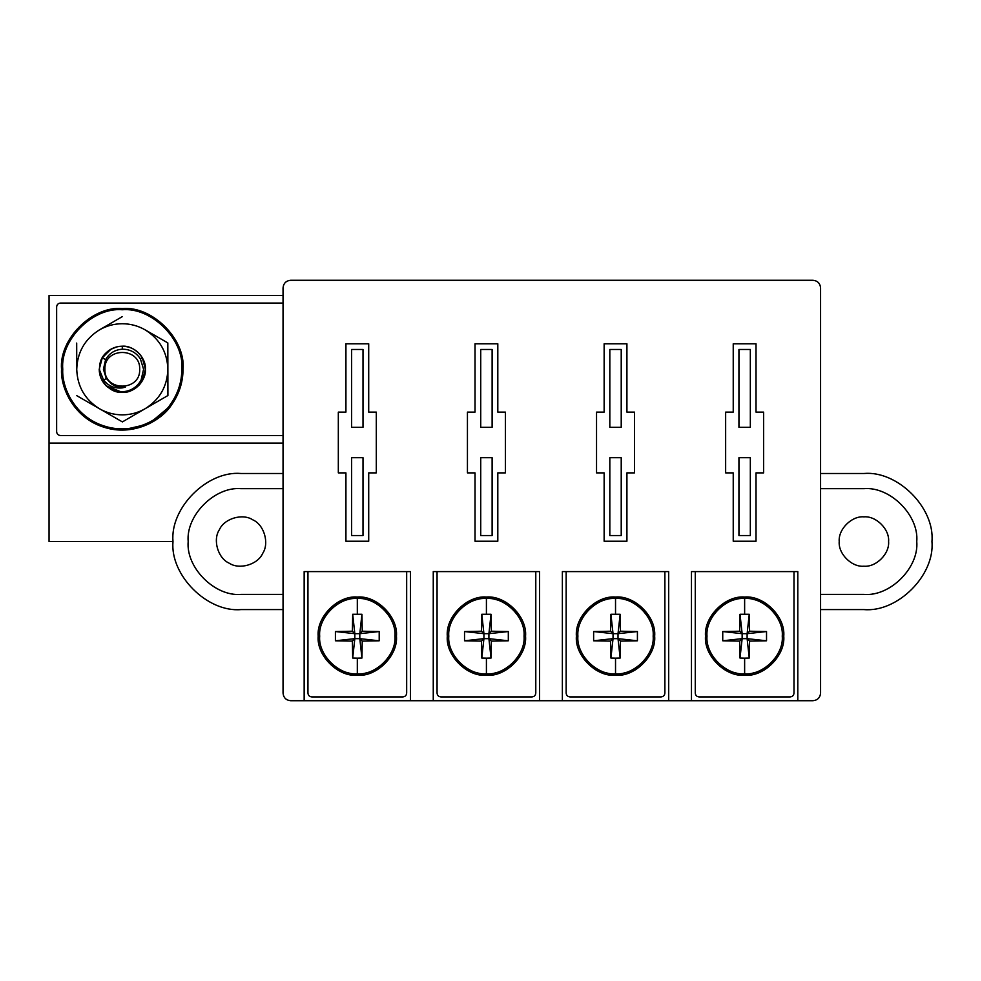 <?xml version="1.0" encoding="UTF-8"?>
<svg xmlns="http://www.w3.org/2000/svg" width="981" height="981" viewBox="0 0 981 981"><rect width="100%" height="100%" fill="white"/><g stroke="black" fill="none" stroke-linecap="round" stroke-linejoin="round"><path stroke-width="1.47" d="M749.582 641.108L749.251 658.055L744.628 658.165L740.005 658.055L742.139 638.656L747.117 638.656L749.582 641.108L766.529 640.789L747.117 638.656L749.251 658.055M740.005 658.055L739.686 641.108L722.739 640.789L722.739 631.543L742.139 633.677L742.139 638.656L739.686 641.108M742.139 638.656L722.739 640.789M747.117 638.656L747.117 633.677L742.139 633.677L739.686 631.212L740.005 614.265L749.251 614.265L749.582 631.212L766.529 631.543L766.529 640.789M722.739 631.543L739.686 631.212M706.994 636.166C705.314 617.54 726.014 596.853 744.628 598.533C763.255 596.853 783.942 617.54 782.262 636.166C783.942 654.781 763.255 675.48 744.628 673.8C726.014 675.48 705.314 654.781 706.994 636.166M779.098 617.65L764.076 602.211L744.628 597.037C763.991 595.283 785.511 616.804 783.758 636.166C785.511 655.516 763.991 677.037 744.628 675.284C725.278 677.037 703.757 655.516 705.511 636.166C703.757 616.804 725.278 595.283 744.628 597.037L725.192 602.211L710.17 617.638M710.158 654.67L725.192 670.121L744.628 675.284L764.076 670.121L779.098 654.683M749.251 614.265L747.117 633.677L766.529 631.543M742.139 633.677L740.005 614.265M747.117 633.677L749.582 631.212M620.47 641.108L620.151 658.055L615.528 658.165L610.905 658.055L613.039 638.656L618.018 638.656L620.47 641.108L637.417 640.789L618.018 638.656L620.151 658.055M610.905 658.055L610.574 641.108L593.628 640.789L593.628 631.543L613.039 633.677L613.039 638.656L610.574 641.108M613.039 638.656L593.628 640.789M618.018 638.656L618.018 633.677L613.039 633.677L610.574 631.212L610.905 614.265L620.151 614.265L620.47 631.212L637.417 631.543L637.417 640.789M593.628 631.543L610.574 631.212M577.895 636.166C576.215 617.54 596.902 596.853 615.528 598.533C634.143 596.853 654.842 617.54 653.162 636.166C654.842 654.781 634.143 675.48 615.528 673.8C596.902 675.48 576.215 654.781 577.895 636.166M649.998 617.65L634.965 602.211L615.528 597.037C634.879 595.283 656.399 616.804 654.658 636.166C656.399 655.516 634.879 677.037 615.528 675.284C596.166 677.037 574.645 655.516 576.399 636.166C574.645 616.804 596.166 595.283 615.528 597.037L596.092 602.211L581.059 617.638M581.059 654.67L596.08 670.121L615.528 675.284L634.965 670.121L649.986 654.683M620.151 614.265L618.018 633.677L637.417 631.543M613.039 633.677L610.905 614.265M618.018 633.677L620.47 631.212M491.371 641.108L491.04 658.055L486.417 658.165L481.794 658.055L483.927 638.656L488.906 638.656L491.371 641.108L508.317 640.789L488.906 638.656L491.04 658.055M481.794 658.055L481.475 641.108L464.528 640.789L464.528 631.543L483.927 633.677L483.927 638.656L481.475 641.108M483.927 638.656L464.528 640.789M488.906 638.656L488.906 633.677L483.927 633.677L481.475 631.212L481.794 614.265L491.04 614.265L491.371 631.212L508.317 631.543L508.317 640.789M464.528 631.543L481.475 631.212M448.783 636.166C447.103 617.54 467.802 596.853 486.417 598.533C505.043 596.853 525.73 617.54 524.05 636.166C525.73 654.781 505.043 675.48 486.417 673.8C467.802 675.48 447.103 654.781 448.783 636.166M520.886 617.65L505.865 602.211L486.417 597.037C505.779 595.283 527.3 616.804 525.546 636.166C527.3 655.516 505.779 677.037 486.417 675.284C467.066 677.037 445.546 655.516 447.299 636.166C445.546 616.804 467.066 595.283 486.417 597.037L466.981 602.211L451.959 617.638M451.947 654.67L466.981 670.121L486.417 675.284L505.853 670.121L520.886 654.683M491.04 614.265L488.906 633.677L508.317 631.543M483.927 633.677L481.794 614.265M488.906 633.677L491.371 631.212M362.259 641.108L361.94 658.055L357.317 658.165L352.694 658.055L354.828 638.656L359.806 638.656L362.259 641.108L379.206 640.789L359.806 638.656L361.94 658.055M352.694 658.055L352.363 641.108L335.416 640.789L335.416 631.543L354.828 633.677L354.828 638.656L352.363 641.108M354.828 638.656L335.416 640.789M359.806 638.656L359.806 633.677L354.828 633.677L352.363 631.212L352.694 614.265L361.94 614.265L362.259 631.212L379.206 631.543L379.206 640.789M335.416 631.543L352.363 631.212M319.683 636.166C318.003 617.54 338.69 596.853 357.317 598.533C375.931 596.853 396.631 617.54 394.951 636.166C396.631 654.781 375.931 675.48 357.317 673.8C338.69 675.48 318.003 654.781 319.683 636.166M391.787 617.65L376.753 602.211L357.317 597.037C376.667 595.283 398.188 616.804 396.447 636.166C398.188 655.516 376.667 677.037 357.317 675.284C337.955 677.037 316.434 655.516 318.187 636.166C316.434 616.804 337.955 595.283 357.317 597.037L337.881 602.211L322.847 617.638M322.847 654.67L337.869 670.121L357.317 675.284L376.753 670.121L391.775 654.683M361.94 614.265L359.806 633.677L379.206 631.543M354.828 633.677L352.694 614.265M359.806 633.677L362.259 631.212M820.582 693.113C820.091 697.699 817.565 700.226 812.979 700.716C817.565 700.226 820.091 697.699 820.582 693.113L820.582 287.887C820.091 283.301 817.565 280.774 812.979 280.284C817.565 280.774 820.091 283.301 820.582 287.887M812.979 280.284L290.634 280.284C286.06 280.762 283.521 283.301 283.043 287.874L283.043 693.126C283.521 697.699 286.06 700.238 290.634 700.716C286.06 700.238 283.521 697.699 283.043 693.126M241.044 473.492C207.371 470.451 169.946 507.864 172.987 541.537C169.946 575.197 207.371 612.622 241.044 609.581C207.371 612.622 169.946 575.197 172.987 541.537C169.946 507.864 207.371 470.451 241.044 473.492L283.043 473.492M888.59 541.537C889.693 529.323 876.119 515.748 863.905 516.852C851.692 515.748 838.117 529.323 839.221 541.537C838.117 553.75 851.692 567.325 863.905 566.221C876.119 567.325 889.693 553.75 888.59 541.537C889.693 529.323 876.119 515.748 863.905 516.852C851.692 515.748 838.117 529.323 839.221 541.537C838.117 553.75 851.692 567.325 863.905 566.221C876.119 567.325 889.693 553.75 888.59 541.537M219.376 529.703C224.269 518.459 242.687 513.051 252.877 519.869C264.122 524.761 269.517 543.18 262.7 553.37C257.807 564.615 239.389 570.022 229.211 563.192C217.954 558.312 212.558 539.893 219.376 529.703C212.558 539.893 217.954 558.312 229.211 563.192C239.389 570.022 257.807 564.615 262.7 553.37C269.517 543.18 264.122 524.761 252.877 519.869C242.687 513.051 224.269 518.459 219.376 529.703M241.044 594.388C214.888 596.755 185.814 567.692 188.18 541.537C185.814 515.381 214.888 486.318 241.044 488.673C214.888 486.318 185.814 515.381 188.18 541.537C185.814 567.692 214.888 596.755 241.044 594.388L283.043 594.388M283.043 488.673L241.044 488.673M283.043 609.581L241.044 609.581M283.043 295.477L49.05 295.477L49.05 541.537L172.987 541.537M283.043 443.105L49.05 443.105M283.043 287.874C283.521 283.301 286.06 280.762 290.634 280.284M290.634 700.716L410.475 700.716L410.475 571.604L304.159 571.604L304.159 700.716M410.475 700.716L539.587 700.716L539.587 571.604L433.259 571.604L433.259 700.716M539.587 700.716L668.686 700.716L668.686 571.604L562.371 571.604L562.371 700.716M668.686 700.716L797.798 700.716L797.798 571.604L691.47 571.604L691.47 700.716M797.798 700.716L812.979 700.716M634.511 472.879L634.511 412.13L626.92 412.13L626.92 343.779L604.137 343.779L604.137 412.13L596.534 412.13L596.534 472.879L604.137 472.879L604.137 541.23L626.92 541.23L626.92 472.879L634.511 472.879M505.411 472.879L505.411 412.13L497.808 412.13L497.808 343.779L475.025 343.779L475.025 412.13L467.434 412.13L467.434 472.879L475.025 472.879L475.025 541.23L497.808 541.23L497.808 472.879L505.411 472.879M376.299 472.879L376.299 412.13L368.709 412.13L368.709 343.779L345.925 343.779L345.925 412.13L338.322 412.13L338.322 472.879L345.925 472.879L345.925 541.23L368.709 541.23L368.709 472.879L376.299 472.879M763.623 472.879L763.623 412.13L756.02 412.13L756.02 343.779L733.236 343.779L733.236 412.13L725.646 412.13L725.646 472.879L733.236 472.879L733.236 541.23L756.02 541.23L756.02 472.879L763.623 472.879M756.02 412.13L763.623 412.13M725.646 412.13L733.236 412.13M733.236 343.779L756.02 343.779M738.938 427.311L738.938 349.469L750.33 349.469L750.33 427.311L738.938 427.311L750.33 427.311M738.938 535.54L738.938 457.698L750.33 457.698L750.33 535.54L738.938 535.54L750.33 535.54M626.92 412.13L634.511 412.13M596.534 412.13L604.137 412.13M604.137 343.779L626.92 343.779M609.826 427.311L609.826 349.469L621.218 349.469L621.218 427.311L609.826 427.311L621.218 427.311M609.826 535.54L609.826 457.698L621.218 457.698L621.218 535.54L609.826 535.54L621.218 535.54M497.808 412.13L505.411 412.13M467.434 412.13L475.025 412.13M475.025 343.779L497.808 343.779M480.727 427.311L480.727 349.469L492.119 349.469L492.119 427.311L480.727 427.311L492.119 427.311M480.727 535.54L480.727 457.698L492.119 457.698L492.119 535.54L480.727 535.54L492.119 535.54M368.709 412.13L376.299 412.13M338.322 412.13L345.925 412.13M345.925 343.779L368.709 343.779M351.615 427.311L351.615 349.469L363.007 349.469L363.007 427.311L351.615 427.311L363.007 427.311M351.615 535.54L351.615 457.698L363.007 457.698L363.007 535.54L351.615 535.54L363.007 535.54M820.582 609.581L863.905 609.581C897.566 612.622 934.991 575.197 931.95 541.537C934.991 507.864 897.566 470.451 863.905 473.492L820.582 473.492M820.582 594.388L863.905 594.388C890.061 596.755 919.123 567.692 916.757 541.537C919.123 515.381 890.061 486.318 863.905 488.673L820.582 488.673M863.905 594.388C890.061 596.755 919.123 567.692 916.757 541.537C919.123 515.381 890.061 486.318 863.905 488.673M695.271 693.126C695.504 695.406 696.78 696.682 699.061 696.915C696.78 696.682 695.504 695.406 695.271 693.126L695.271 571.604M699.061 696.915L790.196 696.915C792.489 696.682 793.752 695.406 793.997 693.126C793.752 695.406 792.489 696.682 790.196 696.915M793.997 571.604L793.997 693.126M566.16 693.126C566.405 695.406 567.668 696.682 569.961 696.915C567.668 696.682 566.405 695.406 566.16 693.126L566.16 571.604M569.961 696.915L661.096 696.915C663.377 696.682 664.652 695.406 664.885 693.126C664.652 695.406 663.377 696.682 661.096 696.915M664.885 571.604L664.885 693.126M437.06 693.126C437.293 695.406 438.568 696.682 440.849 696.915C438.568 696.682 437.293 695.406 437.06 693.126L437.06 571.604M440.849 696.915L531.984 696.915C534.277 696.682 535.54 695.406 535.785 693.126C535.54 695.406 534.277 696.682 531.984 696.915M535.785 571.604L535.785 693.126M307.948 693.126C308.193 695.406 309.456 696.682 311.75 696.915C309.456 696.682 308.193 695.406 307.948 693.126L307.948 571.604M311.75 696.915L402.884 696.915C405.165 696.682 406.441 695.406 406.674 693.126C406.441 695.406 405.165 696.682 402.884 696.915M406.674 571.604L406.674 693.126M283.043 303.068L60.442 303.068C58.149 303.313 56.886 304.576 56.64 306.869C56.886 304.576 58.149 303.313 60.442 303.068M56.64 306.869L56.64 431.714C56.886 434.007 58.149 435.27 60.442 435.515C58.149 435.27 56.886 434.007 56.64 431.714M60.442 435.515L283.043 435.515M121.583 346.219L122.306 346.207C131.025 346.489 137.683 350.34 142.294 357.746L145.384 369.297L142.294 380.836C137.683 388.243 131.025 392.093 122.306 392.375L106.132 385.766L122.306 392.375C131.025 392.093 137.683 388.243 142.294 380.836C137.683 388.243 131.025 392.093 122.306 392.375L106.132 385.766L122.306 392.375C131.025 392.093 137.683 388.243 142.294 380.836L145.384 369.297L142.294 380.836C137.683 388.243 131.025 392.093 122.306 392.375L106.132 385.766L122.306 392.375C131.025 392.093 137.683 388.243 142.294 380.836L145.384 369.297L142.294 380.836C137.683 388.243 131.025 392.093 122.306 392.375L106.132 385.766L122.306 392.375C131.025 392.093 137.683 388.243 142.294 380.836L145.384 369.297L142.294 357.746L145.384 369.297L142.294 380.836C137.683 388.243 131.025 392.093 122.306 392.375L106.132 385.766L122.306 392.375C131.025 392.093 137.683 388.243 142.294 380.836L145.384 369.297L142.294 357.746L145.384 369.297L142.294 380.836C137.683 388.243 131.025 392.093 122.306 392.375L106.132 385.766L122.306 392.375C131.025 392.093 137.683 388.243 142.294 380.836L145.384 369.297L142.294 357.746C137.683 350.34 131.025 346.489 122.306 346.207L122.306 346.207C131.025 346.489 137.683 350.34 142.294 357.746L145.384 369.297L142.294 380.836C137.683 388.243 131.025 392.093 122.306 392.375L106.132 385.766L122.306 392.375C131.025 392.093 137.683 388.243 142.294 380.836L145.384 369.297L142.294 357.746C137.683 350.34 131.025 346.489 122.306 346.207L121.963 346.207M102.134 358.04L110.571 349.408L116.874 346.857M102.404 357.575L102.306 357.746C106.917 350.34 113.575 346.489 122.306 346.207C113.575 346.489 106.917 350.34 102.306 357.746C106.917 350.34 113.575 346.489 122.306 346.207C131.025 346.489 137.683 350.34 142.294 357.746C137.683 350.34 131.025 346.489 122.306 346.207C113.575 346.489 106.917 350.34 102.306 357.746L99.216 369.297L102.306 357.746C106.917 350.34 113.575 346.489 122.306 346.207C131.025 346.489 137.683 350.34 142.294 357.746L145.384 369.297L142.294 357.746C137.683 350.34 131.025 346.489 122.306 346.207C113.575 346.489 106.917 350.34 102.306 357.746L99.216 369.297L102.306 357.746C106.917 350.34 113.575 346.489 122.306 346.207C131.025 346.489 137.683 350.34 142.294 357.746L145.384 369.297L142.294 380.836L145.384 369.297L142.294 357.746C137.683 350.34 131.025 346.489 122.306 346.207C113.575 346.489 106.917 350.34 102.306 357.746L99.216 369.297L102.306 357.746C106.917 350.34 113.575 346.489 122.306 346.207C131.025 346.489 137.683 350.34 142.294 357.746L145.384 369.297L142.294 357.746C137.683 350.34 131.025 346.489 122.306 346.207C113.575 346.489 106.917 350.34 102.306 357.746L99.216 369.297L102.306 357.746C106.917 350.34 113.575 346.489 122.306 346.207C131.025 346.489 137.683 350.34 142.294 357.746C137.683 350.34 131.025 346.489 122.306 346.207C113.575 346.489 106.917 350.34 102.306 357.746L99.216 369.297L102.306 357.746C106.917 350.34 113.575 346.489 122.306 346.207C113.575 346.489 106.917 350.34 102.306 357.746L99.216 369.297L102.306 357.746L99.216 369.297L102.306 357.746L106.573 360.211M126.034 346.514L125.212 346.391M125.372 346.416L124.195 346.281M120.418 346.281L119.155 346.416M170.473 404.295C160.737 419.598 132.729 435.613 103.9 425.913C74.875 416.815 61.631 387.397 62.759 369.297C60.099 339.831 92.839 307.09 122.306 309.751C151.761 307.09 184.502 339.831 181.841 369.297C181.73 382.149 177.941 393.822 170.473 404.295M61.545 369.297C58.823 339.23 92.239 305.814 122.306 308.537C152.362 305.814 185.777 339.23 183.055 369.297C182.944 382.418 179.082 394.325 171.454 405.006C161.522 420.616 132.95 436.974 103.532 427.078C73.906 417.783 60.393 387.765 61.545 369.297M117.487 429.862L122.306 430.046L148.891 423.915L171.454 404.994M110.988 349.162L102.306 357.746M125.249 387.201L122.306 387.887C114.716 388.709 108.474 386.109 103.606 380.088L99.216 369.297C99.314 375.711 101.619 381.192 106.12 385.766C110.792 389.898 116.187 391.897 122.306 391.775C130.645 391.235 136.899 387.348 141.08 380.138L143.582 369.297L140.381 358.85C136.065 352.412 130.032 349.199 122.306 349.211C114.875 349.726 109.308 353.209 105.605 359.659L103.422 369.297L106.304 378.531L111.65 384C115.758 386.87 120.295 387.936 125.249 387.201L122.306 387.887M139.694 369.297C140.651 391.713 103.949 391.713 104.906 369.297C103.949 346.869 140.651 346.869 139.694 369.297M105.053 384.638L102.306 380.836M99.584 408.795L122.392 421.904L145.151 408.709L122.392 421.904L76.776 395.674L99.584 408.795C84.991 399.696 77.376 386.551 76.739 369.371L76.69 343.068L76.739 369.371C77.315 352.191 84.893 339.021 99.449 329.874L122.208 316.679L99.449 329.874C106.5 325.827 114.09 323.779 122.22 323.73C130.35 323.755 137.953 325.778 145.016 329.788L167.825 342.909L145.016 329.788C159.609 338.886 167.224 352.032 167.874 369.212L167.91 395.527L145.151 408.709L167.91 395.527L167.825 342.909L167.874 369.212C167.285 386.404 159.707 399.561 145.151 408.709C138.1 412.756 130.51 414.804 122.38 414.865C114.25 414.828 106.647 412.817 99.584 408.795M113.698 347.875L116.469 346.955M118.088 346.587L119.707 346.354M145.225 366.514L145.384 369.248C145.286 362.921 143.018 357.476 138.603 352.939C134.041 348.537 128.597 346.281 122.257 346.207L122.257 346.207C115.93 346.318 110.485 348.586 105.948 353.001C99.621 358.776 97.965 367.164 100.982 378.163C106.659 388.059 113.771 392.805 122.343 392.375C133.759 393.393 146.439 380.677 145.384 369.248C146.402 357.832 133.686 345.153 122.257 346.207C115.93 346.305 110.485 348.574 105.948 353.001M138.603 352.939C143.018 357.476 145.286 362.921 145.384 369.248C145.311 375.588 143.054 381.033 138.652 385.594C143.054 381.033 145.311 375.588 145.384 369.248C145.286 362.921 143.018 357.476 138.603 352.939C143.018 357.476 145.286 362.909 145.384 369.248C145.311 375.588 143.054 381.033 138.652 385.594C143.054 381.033 145.311 375.588 145.384 369.248C145.286 362.921 143.018 357.476 138.603 352.939L139.327 353.7M143.177 359.426L144.967 364.883M744.628 598.533L744.628 614.155M744.628 658.165L744.628 673.8M615.528 598.533L615.528 614.155M615.528 658.165L615.528 673.8M486.417 598.533L486.417 614.155M486.417 658.165L486.417 673.8M357.317 598.533L357.317 614.155M357.317 658.165L357.317 673.8M142.294 380.836L141.08 380.138L142.294 380.836M140.381 358.85L142.294 357.746M122.306 346.207L122.306 349.211M106.573 378.372L103.606 380.088"/></g></svg>
